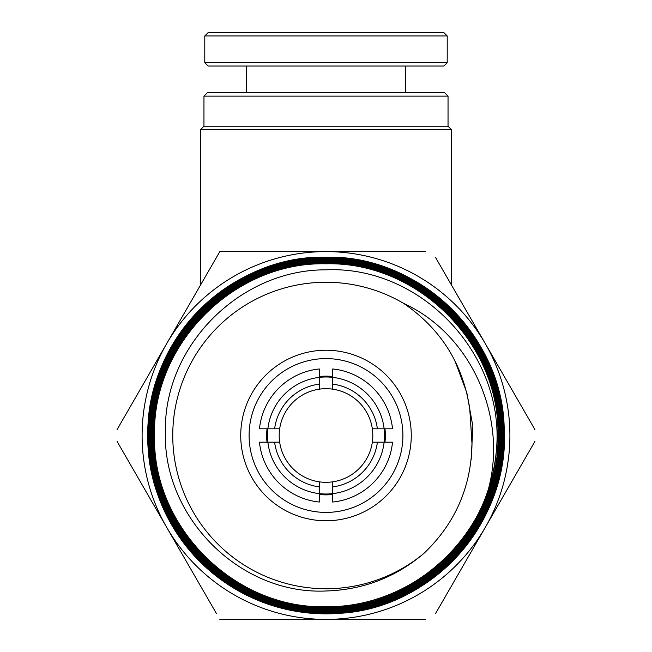 <?xml version="1.0" encoding="UTF-8"?>
<svg xmlns="http://www.w3.org/2000/svg" width="652" height="652" viewBox="0 0 652 652"><rect width="100%" height="100%" fill="white"/><g stroke="black" fill="none" stroke-linecap="round" stroke-linejoin="round"><path stroke-width="0.98" d="M384.509 435.503A58.509 58.509 0 0 0 319.309 377.369A58.509 58.509 0 0 0 267.874 442.186L279.667 442.186A46.814 46.814 0 0 0 319.309 481.836L319.309 493.629A58.509 58.509 0 0 0 384.509 435.503M203.962 96.129L207.303 92.788L444.697 92.788L448.038 96.129L203.962 96.129L203.962 126.219L448.038 126.219L451.388 129.561L200.612 129.561L200.612 284.883M279.667 442.186A46.814 46.814 0 0 1 332.691 389.171A46.814 46.814 0 0 1 372.333 442.186L392.537 442.186A66.871 66.871 0 0 1 332.691 502.04L332.691 486.897A51.826 51.826 0 0 0 377.394 442.186M372.333 442.186A46.814 46.814 0 0 1 319.309 481.836M332.691 384.109L332.691 368.967A66.871 66.871 0 0 1 392.537 428.812L377.394 428.812A51.826 51.826 0 0 0 332.691 384.109L332.691 389.171M319.309 384.109A51.826 51.826 0 0 0 274.606 428.812L259.463 428.812A66.871 66.871 0 0 1 319.309 368.967L319.309 389.171M372.333 428.812L377.394 428.812M332.691 481.836L332.691 486.897M274.606 428.812L279.667 428.812M319.309 502.04A66.871 66.871 0 0 1 259.463 442.186L267.874 442.186A58.509 58.509 0 0 0 319.309 493.629L319.309 502.04M319.309 486.897A51.826 51.826 0 0 1 274.606 442.186M326 520.761A85.265 85.265 0 0 1 240.735 435.503A85.265 85.265 0 0 1 326 350.238A85.265 85.265 0 0 1 411.265 435.503A85.265 85.265 0 0 1 326 520.761M326 358.6A76.903 76.903 0 0 0 249.097 435.503A76.903 76.903 0 0 0 326 512.407A76.903 76.903 0 0 0 402.903 435.503A76.903 76.903 0 0 0 326 358.6M332.691 494.477A59.348 59.348 0 0 1 319.309 494.477M267.027 442.186A59.348 59.348 0 0 1 267.027 428.812M319.309 376.53A59.348 59.348 0 0 1 332.691 376.53M423.8 553.483C455.186 523.58 471.249 486.93 472.015 443.523L469.742 408.641C462.953 364.012 440.931 328.934 403.686 303.408A153.244 153.244 0 0 0 172.756 435.503A153.244 153.244 0 0 0 423.8 553.483C395.593 577.362 362.985 589.864 326 590.989C240.017 595.031 162.568 517.191 165.396 431.542C163.782 345.56 240.335 269.357 326 269.838C421.51 265.478 505.61 355.177 496.392 450.296C490.932 536.221 412.129 608.609 326 606.759C234.41 609.196 152.087 526.995 154.508 435.275C152.144 343.685 234.467 261.444 326 263.775C418.005 261.37 500.337 343.783 497.965 435.74C500.288 527.541 417.891 610.019 326 607.705C233.872 610.207 151.158 527.411 153.562 435.381C151.231 343.139 233.775 260.58 326 262.821C418.323 260.335 501.355 343.286 498.919 435.683C501.306 528.104 418.307 610.973 326 608.658C233.253 611.071 150.204 527.998 152.609 435.243C150.253 342.699 233.416 259.52 326 261.876C418.951 259.382 502.26 342.838 499.864 435.642C502.203 528.609 419 611.869 326 609.604C232.943 612.138 149.202 528.454 151.663 435.365C149.259 342.113 232.894 258.616 326 260.93C419.481 258.485 503.254 342.235 500.809 435.772C503.205 529.065 419.301 612.937 326 610.549C232.234 613.035 148.306 528.943 150.718 435.332C148.371 341.656 232.234 257.687 326 259.977C419.806 257.41 504.232 341.811 501.763 435.617C504.167 529.668 419.912 613.801 326 611.494C231.835 613.964 147.344 529.595 149.764 435.324C147.393 341.306 231.599 256.717 326 259.031C420.711 256.554 505.137 341.444 502.708 435.707C505.064 530.231 420.418 614.746 326 612.448C231.378 614.942 146.39 530.117 148.819 435.373C146.455 340.825 230.979 255.788 326 258.086L326 257.173A178.346 178.346 0 0 1 504.346 435.503A178.346 178.346 0 0 1 326 613.85A178.346 178.346 0 0 1 147.654 435.503A178.346 178.346 0 0 1 326 257.157C418.747 254.908 502.749 335.747 504.192 428.356C510.092 520.924 432.969 608.055 340.238 613.279L340.246 613.239C432.675 607.933 509.636 520.883 503.735 428.755C502.236 336.245 418.674 255.771 326 258.086M326 257.173C230.857 254.769 145.494 340.189 147.906 435.251C145.445 530.5 230.718 615.838 326 613.361C420.801 615.765 506.074 530.598 503.621 435.723C506.131 340.743 420.85 255.592 326 258.119C231.281 255.812 146.447 340.613 148.852 435.397C146.374 529.929 231.419 614.991 326 612.407C420.467 614.763 505.047 530.068 502.676 435.715C505.096 341.289 420.532 256.595 326 259.064C231.982 256.652 147.376 341.192 149.805 435.243C147.328 529.522 231.843 613.939 326 611.462C419.912 613.76 504.126 529.644 501.722 435.609C504.192 341.827 419.79 257.45 326 260.018C232.259 257.711 148.403 341.681 150.751 435.324C148.346 528.935 232.234 612.986 326 610.516C419.269 612.913 503.181 529.049 500.777 435.772C503.222 342.251 419.44 258.526 326 260.963C232.894 258.665 149.3 342.121 151.696 435.373C149.235 528.43 232.968 612.114 326 609.571C418.991 611.837 502.162 528.593 499.831 435.65C502.227 342.854 418.951 259.431 326 261.908C233.449 259.553 150.286 342.716 152.649 435.234C150.237 527.981 233.269 611.038 326 608.618C418.291 610.94 501.266 528.087 498.878 435.683C501.323 343.302 418.299 260.368 326 262.862C233.791 260.621 151.264 343.156 153.595 435.389C151.199 527.395 233.897 610.166 326 607.672C417.883 609.979 500.255 527.525 497.932 435.74C500.304 343.808 417.989 261.411 326 263.807C234.516 261.517 152.201 343.588 154.54 435.308C152.144 527.052 234.492 609.164 326 606.727C398.119 607.582 466.71 558.145 488.429 489.057C507.631 417.386 471.755 334.737 403.686 303.408M496.392 450.296A171.036 171.036 0 0 1 488.429 489.057M425.316 251.607L219.83 251.607L117.083 429.562M216.399 257.54L219.83 251.607M117.083 441.437L216.399 613.459M219.83 619.4L425.316 619.4M435.601 613.459L534.917 441.437M534.917 429.562L435.601 257.54M326 251.607A183.897 183.897 0 0 1 485.259 527.452A183.897 183.897 0 0 1 166.741 527.452A183.897 183.897 0 0 1 326 251.607M469.742 408.641L472.015 444.159M466.718 392.455L454.843 360.605M466.873 393.075L472.871 426.302L471.135 460.035M341.045 613.173L340.238 613.279M384.973 428.812A59.348 59.348 0 0 1 384.973 442.186M328.828 32.6L443.865 32.6L447.207 35.941L204.793 35.941L208.135 32.6L328.828 32.6M447.207 62.69L443.865 66.039L208.135 66.039L204.793 62.69L447.207 62.69L447.207 35.941M230.621 284.924L232.332 284.924M448.038 126.219L448.038 96.129M451.388 129.561L451.388 284.883M203.962 126.219L200.612 129.561M405.414 92.788L405.414 66.039M204.793 62.69L204.793 35.941M246.586 92.788L246.586 66.039"/></g></svg>
